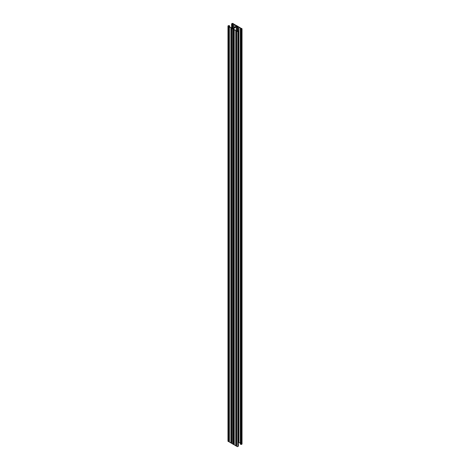 <?xml version="1.0" encoding="UTF-8"?>
<svg xmlns="http://www.w3.org/2000/svg" width="470" height="470" viewBox="0 0 470 470"><rect width="100%" height="100%" fill="white"/><g stroke="black" fill="none" stroke-linecap="round" stroke-linejoin="round"><path stroke-width="0.7" d="M228.567 441.53L228.567 26.42A0.658 0.382 180 0 1 227.974 26.038L227.974 441.148A0.658 0.382 0 0 0 228.567 441.53L231.91 443.457A0.658 0.382 0 0 0 232.838 443.768M238.261 445.948L237.902 446.5A0.658 0.382 180 0 1 236.774 446.271L233.431 444.338L233.431 29.228A0.658 0.382 180 0 1 233.032 28.582A0.658 0.382 180 0 1 231.91 28.353L228.567 26.42M232.903 28.347L232.909 23.77L231.969 23.835L232.174 24.299L231.616 23.876L232.098 23.5A0.658 0.382 180 0 1 233.226 23.729L236.569 25.662A0.658 0.382 180 0 1 236.968 26.308A0.658 0.382 180 0 1 238.09 26.543L241.433 28.47A0.658 0.382 180 0 1 241.833 29.122L240.881 29.328L240.405 29.017L241.251 29.199L241.609 28.711L237.679 26.438L237.091 26.561A0.781 0.452 180 0 1 236.281 26.966L234.172 28.182A0.781 0.452 180 0 1 234.172 28.206A0.781 0.452 180 0 1 233.467 28.652L233.255 28.993L237.191 31.261L238.067 31.014L237.556 30.656L238.261 30.838L237.902 31.39A0.658 0.382 180 0 1 236.774 31.161L233.431 29.228M242.026 28.852L242.026 443.962A0.658 0.382 180 0 1 241.833 444.226L240.881 444.432L240.452 444.056M241.304 29.169L241.304 28.658M237.097 31.155L237.091 26.561M233.431 444.338A0.658 0.382 180 0 1 232.838 443.962L232.838 28.852M227.974 26.038A0.658 0.382 180 0 1 228.167 25.774L229.119 25.568L229.595 25.879L228.749 25.697L228.391 26.179L232.321 28.453L232.909 28.329A0.781 0.452 180 0 1 233.719 27.924L235.828 26.708A0.781 0.452 180 0 1 235.828 26.69A0.781 0.452 180 0 1 236.533 26.238L236.745 25.903L232.903 23.806M236.439 26.25L236.439 25.844M236.563 26.42L236.169 26.772L236.774 26.543A0.658 0.382 180 0 1 236.968 26.308A0.658 0.382 180 0 1 236.563 26.42L236.563 26.743M233.807 27.877L233.807 24.328M234.095 27.712L234.095 24.369M235.458 26.925L235.458 25.157M235.535 26.878L235.535 25.321M229.313 441.959L229.313 26.855M229.389 442.123L229.389 27.019M230.876 442.981L230.876 27.877M231.158 443.028L231.158 27.918M233.831 28.288L233.226 28.353A0.658 0.382 180 0 1 233.032 28.582A0.658 0.382 180 0 1 233.437 28.47L233.831 28.124M234.183 444.773L234.183 29.663M234.26 444.937L234.26 29.827M235.74 445.795L235.74 30.685M236.028 445.836L236.028 30.726M236.774 446.271L236.774 31.161M236.281 30.615L236.281 26.966M237.773 30.573L237.773 26.614M240.399 28.135L240.399 443.239L238.384 442.076M238.678 442.247L238.678 27.137M238.96 442.288L238.96 27.184M240.323 443.075L240.323 27.971M231.91 443.457L231.91 28.353M241.833 444.226L241.833 29.122M233.467 29.046L233.467 28.652M237.902 446.5L237.902 31.39M232.321 24.129L232.321 23.629M231.739 27.994L231.739 24.052M232.174 28.241L232.174 24.299M232.397 28.482L232.397 24.299M228.749 26.267L228.749 25.697M228.896 26.349L228.896 25.697M229.325 26.602L229.325 25.944M229.548 26.731L229.548 25.944M238.261 446.294L238.261 31.184M237.603 31.296L237.603 30.72M240.452 444.185L240.452 29.081M240.881 444.432L240.881 29.328M241.48 444.432L241.48 29.328M231.616 23.876L231.616 27.924M232.444 24.234L232.444 28.5M229.595 25.879L229.595 26.755M238.384 31.014L238.384 446.124M237.556 30.656L237.556 31.308M240.405 29.017L240.405 444.121"/></g></svg>
